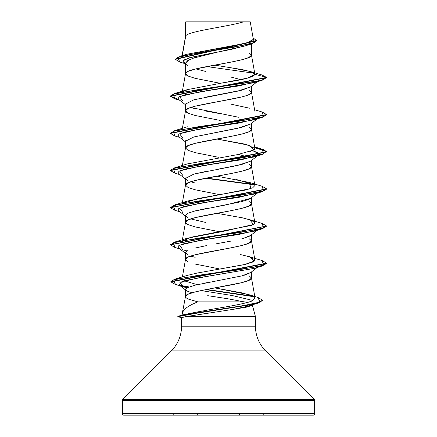 <?xml version="1.0" encoding="UTF-8"?>
<svg xmlns="http://www.w3.org/2000/svg" width="437" height="437" viewBox="0 0 437 437"><rect width="100%" height="100%" fill="white"/><g stroke="black" fill="none" stroke-linecap="round" stroke-linejoin="round"><path stroke-width="0.66" d="M181.557 317.639L181.546 326.188A34.96 34.96 0 0 1 171.309 350.906L265.691 350.906A34.96 34.96 0 0 1 255.454 326.188A34.96 34.96 0 0 0 265.691 350.906L314.219 399.434L265.691 350.906L171.309 350.906L122.781 399.434L314.219 399.434A1.442 1.442 0 0 1 314.64 400.45L314.64 413.708L122.36 413.708A1.442 1.442 0 0 0 123.802 415.15L313.198 415.15A1.442 1.442 0 0 0 314.64 413.708L314.64 400.45L122.36 400.45L122.36 413.708L314.64 413.708L122.36 413.708L122.36 400.45L314.64 400.45A1.442 1.442 0 0 0 314.219 399.434L122.781 399.434A1.442 1.442 0 0 0 122.36 400.45M181.918 315.257L182.928 314.858L182.721 312.258L181.95 315.126L185.523 296.379L188.019 294.248L195.17 291.927L205.876 289.605L241.83 282.641L248.981 280.319L251.493 277.998L251.493 271.929L251.493 277.998L248.981 275.676M204.319 310.614L215.501 308.648C236.75 305.168 249.024 302.551 252.324 300.793L255.088 298.149L251.493 277.998C253.536 284.187 183.464 290.376 185.507 296.57C185.375 297.329 186.457 298.209 188.751 299.214L197.852 301.858L244.452 301.858L247.353 302.48L227.808 298.755L207.712 295.658M252.045 304.294L252.215 304.567L252.045 304.294M252.34 305.015L255.454 316.634L185.927 316.634L255.454 316.634L255.454 326.188L255.454 316.634L252.34 305.015M122.781 399.434L171.309 350.906A34.96 34.96 0 0 0 181.546 326.188L255.454 326.188L181.546 326.188L181.546 317.666L182.437 317.781M250.772 272.497L241.83 275.894L195.202 285.17L188.041 287.486C186.206 288.262 185.364 288.917 185.507 289.458L185.507 296.477L185.507 289.458C185.19 290.305 187.227 291.337 191.625 292.555M207.499 282.548L203.729 283.28M185.769 35.812L185.507 22.041L185.507 36.462L185.507 22.041L185.769 35.812L182.278 55.614L185.769 35.812C188.516 31.158 228.78 26.504 243.469 21.85C228.78 26.504 188.516 31.158 185.769 35.812L185.507 36.555L185.769 35.812M195.153 57.493L188.014 60.295L185.507 63.097L185.507 73.7L188.019 71.378L195.17 69.057L231.124 62.092L241.83 59.771L248.981 57.449L251.493 55.128L251.493 43.88L251.493 55.128L248.981 52.806M245.501 45.809L231.157 49.386L189.456 57.777L183.218 60.721L185.507 63.671M250.772 86.772L241.819 90.175L205.882 97.134M185.523 103.924L185.507 110.845L188.019 108.523L195.17 106.202L241.83 96.916M246.971 95.403L248.981 94.594L251.493 92.273L251.493 86.204L251.493 92.273L248.981 89.951M250.756 123.928L241.836 127.314L193.607 137.01M185.638 140.719L185.507 147.897L185.507 141.244L193.87 136.939L237.488 128.331L250.63 124.026L257.153 118.908M218.5 157.276L195.17 152.633L188.019 150.312L185.507 147.99L188.019 145.668L195.17 143.347L231.124 136.382L241.83 134.061L248.981 131.739L251.493 129.418L251.493 123.349L251.493 129.418L248.981 127.096M250.762 161.073L241.819 164.465L218.484 169.103M206.515 171.299L193.454 174.199M185.627 177.886L185.507 185.042L185.507 178.389L188.025 180.71M218.5 194.421L195.17 189.778L188.019 187.457L185.507 185.135L188.019 182.813L195.17 180.492L231.124 173.527L241.83 171.206L248.981 168.884L251.493 166.563L251.493 160.494L251.493 166.563L248.981 164.241M250.663 198.289L248.981 199.283L241.83 201.604L217.271 206.466M207.264 208.302L195.175 210.891L188.019 213.212L185.507 215.534L185.507 222.28L188.019 219.958L195.17 217.637L231.124 210.672L241.83 208.351L248.981 206.029L251.493 203.708L251.493 197.639L251.493 203.708L248.981 201.386M250.701 235.406L248.986 236.428L241.836 238.749M231.135 241.071L216.61 243.731M206.685 245.556L195.164 248.036M188.014 250.357L185.507 252.679L185.507 259.425L188.019 257.103L195.17 254.782L231.124 247.817L241.83 245.496L248.981 243.174L251.493 240.853L251.493 234.784L251.493 240.853L248.981 238.531M231.124 48.163L230.567 48.054M229.682 47.884L225.705 47.136L229.676 47.884M218.5 82.986L195.17 78.343L188.019 76.022L185.507 73.7L185.507 63.097L188.014 65.9M195.803 68.899L205.876 71.51M231.118 77.114L240.924 79.649M254.886 111.266L251.493 92.273C253.536 98.462 183.464 104.651 185.507 110.845L186.14 112.003L188.019 113.167L195.17 115.488L220.215 120.437L195.17 115.488L188.019 113.167L185.507 110.845L185.507 104.099L193.87 99.794L237.488 91.186L250.625 86.887L257.153 81.763M238.597 117.258L190.729 107.469L195.164 108.742M205.86 111.058L218.484 113.38M238.613 154.403L248.03 157.08L238.607 154.403M250.03 158.047L248.56 157.304L250.035 158.047M190.729 181.759L195.181 183.032M218.5 231.566L195.17 226.923L188.019 224.602L185.507 222.28L185.507 215.534L188.014 217.855M190.729 218.904L205.86 222.493M188.019 261.747L185.507 259.425L185.507 252.679L188.014 255M190.729 256.049L195.17 257.322M218.5 268.711L195.17 264.068M184.092 55.215L185.96 54.51M186.654 54.286L246.572 43.088L253.351 39.352L250.243 21.85L185.752 21.85M190.341 21.85L241.88 21.85M251.728 43.809L256.552 40.827L175.428 59.366L179.946 62.081L177.531 57.509L197.917 52.943L251.728 43.809L245.31 45.869L218.5 51.883L192.69 58.296M185.507 22.577L185.507 22.041L185.507 22.577M174.833 98.844L170.43 96.293L266.57 77.72L262.014 75M254.252 73.247L206.734 66.566L254.252 73.247M175.428 59.061L256.552 40.515L253.105 37.97L254.356 42.52L234.735 47.076L180.394 56.176L175.428 59.366M180.394 56.176L186.741 54.259L232.517 46M236.226 45.333L248.888 42.4L253.367 39.467M250.27 71.488L262.036 75.006L266.57 77.415L254.897 74.285L250.27 71.488L225.913 66.823M214.572 65.118L242.464 69.625L251.444 71.876L254.886 74.126L251.493 55.128C253.536 61.317 183.464 67.506 185.507 73.7L186.14 74.858L188.019 76.022L195.17 78.343L220.221 83.292M182.284 91.743L185.507 73.7M182.387 128.32L185.507 110.845M250.079 151.655L254.553 149.388L254.88 148.405L251.493 129.418C253.536 135.607 183.464 141.796 185.507 147.99M216.785 176.155L249.625 182.497L250.669 188.598L187.369 201.075L182.469 203.456L198.545 198.431L245.763 190.008L252.723 187.779L254.88 185.556L251.493 166.563C253.536 172.752 183.464 178.941 185.507 185.135M262.162 223.444L266.57 225.995L170.446 244.72L174.811 242.022L238.553 232.735L263.571 228.092L262.184 223.449L249.62 219.642L253.531 224.492L254.88 222.695L251.493 203.708C253.536 209.897 183.464 216.086 185.507 222.28L186.14 223.438L188.019 224.602L195.17 226.923L220.221 231.872M253.531 224.492L223.4 231.353L187.375 238.214L184.354 243.529L182.12 241.273L185.507 222.28M254.88 259.84L250.188 256.967L240.345 254.531L249.62 256.787L254.301 261.075L244.31 264.636L216.921 269.553L245.654 264.319L252.886 261.982L254.88 259.84L251.493 240.853C253.536 247.042 183.464 253.231 185.507 259.425L182.387 276.9M197.852 301.858C189.095 305.326 184.053 308.795 182.721 312.258L182.928 314.858L199.168 311.597M255.088 298.149L252.078 295.778L242.131 292.91L214.949 287.917L249.363 294.795L254.913 297.701L252.324 300.793C247.926 302.781 235.652 305.403 215.501 308.648L194.525 312.504L178.454 316.082L237.996 306.758L259.993 302.098L257.901 297.433L249.363 294.795M182.972 277.342L183.294 277.107M187.178 275.425L198.332 272.77M182.12 241.273L190.734 237.286L251.799 225.323M254.88 222.695L251.27 220.204L242.377 217.806L216.79 213.3M254.498 184.846L236.16 179.427M187.244 163.968L187.795 163.799M254.88 148.405L245.496 144.226L216.785 139.01L249.631 145.357L253.853 150L237.362 154.643L187.369 163.93L174.816 167.732L238.558 158.445L263.571 153.802L262.189 149.159L254.716 147.46L263.506 149.58L266.57 151.705L170.43 170.277L174.816 167.732M223.4 82.773L229.234 81.801C245.381 79.294 253.935 76.786 254.897 74.285L247.495 78.125L187.375 89.634L182.879 91.633L188.544 89.285M254.897 74.285L266.57 77.415L170.43 95.982L174.811 93.442L255.94 81.419L263.833 79.414L266.57 77.415L262.189 80.266L198.453 89.552L173.429 94.195L174.811 98.838L179.847 100.335M251.881 305.37L247.342 307.009L233.058 309.363L251.832 305.408L252.755 304.693M209.749 312.887L198.485 314.635M181.546 317.666L185.927 316.634L233.058 309.363M252.761 304.452L253.689 303.933M252.947 300.498L232.276 295.532L201.08 290.567L232.276 295.532L252.947 300.498M254.11 268.411L205.363 276.703L183.72 280.854L179.159 285L187.156 287.868L183.6 286.918L179.847 282.291L199.332 277.664L254.099 268.416L262.189 265.991L198.737 275.239L173.636 279.86L175.439 284.487L183.6 286.918M186.97 250.909L182.901 249.844L179.623 245.201L199.125 240.558L254.099 231.266L262.189 228.846L198.458 238.132L173.434 242.775L174.811 247.418L179.847 248.915M182.901 212.693L179.629 208.05L199.13 203.407L254.105 194.121L257.371 192.875L238.744 197.371L208.962 201.867L184.436 206.362L178.717 208.613L178.678 210.858L185.507 216.211M182.901 175.548L179.629 170.905L199.125 166.268L254.099 156.981L259.004 153.824L252.641 150.667L258.3 152.906L258.322 155.14L241.306 159.784L210.934 164.427L184.998 169.07L178.815 171.391L178.678 173.713L185.507 179.066M182.901 138.409L179.623 133.766L199.114 129.123L254.094 119.836L262.184 117.411L198.442 126.697L173.429 131.34L174.816 135.983L170.43 133.438L266.57 114.865L262.184 117.411M182.906 101.264L179.623 96.621L199.119 91.978L254.099 82.691L262.189 80.266M254.771 147.782L266.084 151.169L262.184 154.556L198.442 163.842L173.429 168.485L174.816 173.128L170.43 170.583L266.57 152.01L263.522 149.896L254.771 147.782M205.466 178.247L254.525 184.878L205.466 178.247M174.833 210.279L170.43 207.733L266.57 189.155L262.189 191.701L198.453 200.987L173.434 205.63L174.811 210.273L179.847 211.77M174.833 247.424L170.43 244.878L266.554 226.148L262.189 228.846M180.257 285.661L188.708 287.202L175.614 284.536L170.889 281.87L266.57 263.445L262.189 265.991M205.685 289.638L253.859 296.707L205.685 289.638M262.391 300.279L257.562 303.245L195.525 313.356L177.815 316.661L200.042 312.602L252.581 304.491L259.862 302.459L262.391 300.279M170.446 96.14L178.815 99.532L170.446 96.14M262.167 112.009L266.57 114.554L170.43 133.127L170.43 133.438M206.428 178.061L254.115 184.496L206.428 178.061M262.162 186.299L266.57 188.85L170.446 207.575L174.816 204.877L238.558 195.59L263.571 190.947L262.184 186.304L249.625 182.497M262.167 260.589L266.57 263.14L170.889 281.565L174.811 279.167L238.547 269.88L263.571 265.237L262.189 260.594L249.62 256.787M179.394 285.17L189.254 286.978L179.394 285.17M206.635 289.458L252.985 296.204L206.635 289.458M257.879 297.428L262.408 300.121L259.862 302.153L252.581 304.179L200.042 312.297L182.049 315.339L177.815 316.35L177.815 316.661M231.659 104.328L249.62 108.207M216.921 269.553L195.656 273.311M187.948 275.184L174.811 279.167M184.01 280.772L197.322 284.656M178.22 316.459L178.454 316.082M170.446 133.285L174.811 130.587L238.547 121.3L263.566 116.657L262.189 112.014L254.613 109.747M257.371 81.44L238.739 85.936L208.957 90.432L184.43 94.927L178.717 97.178L178.684 99.428L185.507 104.776M257.371 118.585L238.739 123.081L208.957 127.577L184.436 132.072L178.717 134.323L178.684 136.573L185.507 141.921M257.371 230.02L238.744 234.516L208.962 239.012L184.436 243.507L178.717 245.758L178.684 248.003L185.507 253.356M188.041 287.486L195.202 285.17M244.359 275.212L250.625 272.612L257.153 267.488M243.431 238.329L250.63 235.461L257.153 230.343M194.236 211.131L226.907 204.724L250.63 198.316L257.639 192.821M186.37 179.744L185.507 178.389L193.87 174.084L237.493 165.476L250.63 161.171L258.322 155.14M123.802 415.15A1.442 1.442 0 0 1 122.36 413.708L314.64 413.708A1.442 1.442 0 0 1 313.198 415.15L123.802 415.15L313.198 415.15M248.932 21.85L185.507 22.041M190.303 21.85L188.62 21.85M186.878 316.475L223.859 316.475L186.878 316.475M185.507 64.075L183.737 62.666L184.037 59.973L191.259 57.274L218.5 51.883M189.117 59.727L185.507 63.097M263.216 414.494L263.216 415.15M173.784 414.494L173.784 415.15M239.7 414.494L239.7 415.15A0.721 0.279 -90 0 1 239.421 414.494M197.3 414.494L197.3 415.15M226.087 414.708L226.087 415.15M210.913 414.708L210.913 415.15M184.938 63.622L179.924 62.076M256.552 40.827L256.552 40.515M185.523 36.364L182.098 55.668M185.523 147.799L182.387 165.465M185.523 184.944L182.284 203.178M181.639 317.726L177.914 316.727M249.341 305.742L257.562 303.245M254.105 194.121L262.189 191.701M179.847 174.625L174.816 173.128M254.099 156.981L262.184 154.556M179.847 137.48L174.816 135.983M170.43 95.982L170.43 96.293M266.57 114.554L266.57 114.865M266.57 151.705L266.57 152.01M170.43 170.277L170.43 170.583M266.57 188.85L266.57 189.155M170.43 207.422L170.43 207.733M266.57 225.995L266.57 226.306M170.43 244.567L170.43 244.878M266.57 263.14L266.57 263.445M170.889 281.565L170.889 281.87M262.408 300.121L262.408 300.432M187.375 89.634L174.811 93.442M187.375 126.779L174.811 130.587M254.613 146.892L262.189 149.159M187.369 201.075L174.816 204.877M187.375 238.214L174.811 242.022M179.159 285L185.507 289.95"/></g></svg>
